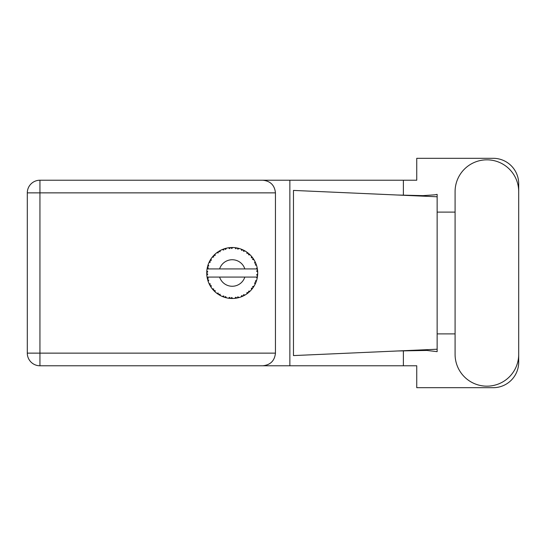 <?xml version="1.0" encoding="UTF-8"?>
<svg xmlns="http://www.w3.org/2000/svg" width="546" height="546" viewBox="0 0 546 546"><rect width="100%" height="100%" fill="white"/><g stroke="black" fill="none" stroke-linecap="round" stroke-linejoin="round"><path stroke-width="0.82" d="M239.087 297.543L239.203 297.515A25.485 25.485 0 0 0 240.984 296.935L242.834 296.171A25.485 25.485 0 0 0 243.311 295.946L245.079 295.004A25.485 25.485 0 0 0 246.655 294.001L248.259 292.806A25.485 25.485 0 0 0 248.669 292.465L250.143 291.12A25.485 25.485 0 0 0 251.426 289.755L252.682 288.192A25.485 25.485 0 0 0 252.996 287.762L254.088 286.09A25.485 25.485 0 0 0 254.989 284.452L255.821 282.63A25.485 25.485 0 0 0 256.013 282.132L256.654 280.241A25.485 25.485 0 0 0 257.125 278.426L257.473 276.46A25.485 25.485 0 0 0 257.541 275.928L257.692 273.935A25.485 25.485 0 0 0 257.692 272.065L257.685 271.928M257.152 278.296L256.374 277.081L244.833 277.081A13.254 13.254 0 0 1 219.608 277.081L207.064 277.081A25.485 25.485 0 0 0 207.07 277.122L207.091 277.245M207.378 278.692L207.466 279.081L208.292 278.126L207.07 277.122L207.466 279.081A25.485 25.485 0 0 0 207.603 279.593L208.197 281.504A25.485 25.485 0 0 0 208.886 283.244L208.941 283.374M209.118 283.763L209.76 285.046L210.319 283.913L209.029 283.579M209.418 284.391L209.76 285.046A25.485 25.485 0 0 0 210.012 285.51L211.063 287.216A25.485 25.485 0 0 0 212.162 288.732L212.401 289.025M212.544 289.203L212.872 289.592M211.07 287.169L211.268 285.64L210.026 285.531M222.27 296.43L224.092 297.154L223.73 295.946L222.222 296.444L223.314 296.881M223.689 297.017L224.092 297.154A25.485 25.485 0 0 0 224.597 297.324L226.529 297.843L225.6 296.553L224.809 297.386M226.501 297.809L226.529 297.843A25.485 25.485 0 0 0 228.365 298.198L228.501 298.218M229.927 298.382L230.357 298.416L229.702 297.338L228.365 298.198L228.904 298.273M228.365 298.198L230.357 298.416A25.485 25.485 0 0 0 230.883 298.45L230.951 298.457M232.767 298.485L231.668 297.461L230.883 298.45L231.361 298.471M232.883 298.478A25.485 25.485 0 0 0 234.753 298.362L234.889 298.348M234.753 298.362L236.732 298.082L235.831 297.201L234.753 298.362L235.483 298.28M236.008 298.205L236.732 298.082A25.485 25.485 0 0 0 237.257 297.986L237.722 297.884M239.203 297.515L237.769 296.833L237.257 297.986L239.155 297.495M242.158 296.471L242.834 296.171L241.735 295.543L241.107 296.887M245.079 295.004L243.523 294.704L243.373 295.918M247.686 293.263L248.259 292.806L247.045 292.465L246.772 293.925M250.143 291.12L248.566 291.209L248.723 292.424M252.286 288.718L252.682 288.192L251.419 288.165L251.515 289.646M254.088 286.09L252.58 286.575L253.037 287.708M255.528 283.306L255.821 282.63L254.586 282.917L255.05 284.329M256.654 280.241L255.316 281.081L256.04 282.07M208.197 281.504L208.784 280.037L207.617 279.661M213.022 289.762L213.459 290.254L213.725 289.018L212.21 288.786M213.459 290.254A25.485 25.485 0 0 0 213.82 290.643L213.977 290.8M215.076 290.452L213.82 290.643L215.26 292.028L215.076 290.452M215.254 291.98L215.26 292.028A25.485 25.485 0 0 0 216.707 293.222L218.339 294.376L218.284 293.113L216.707 293.222L218.339 294.376A25.485 25.485 0 0 0 218.789 294.663L218.98 294.779M219.949 294.171L218.789 294.663L220.529 295.645L219.949 294.171M220.509 295.604L220.529 295.645A25.485 25.485 0 0 0 222.222 296.444L222.352 296.498M215.008 291.796L214.646 291.462M216.803 293.298L217.158 293.564M219.765 295.236L220.168 295.461M223.184 296.833L223.607 296.99M210.224 260.128L210.012 260.49A25.485 25.485 0 0 0 209.76 260.954L208.886 262.756A25.485 25.485 0 0 0 208.197 264.496L207.603 266.407A25.485 25.485 0 0 0 207.466 266.919L207.07 268.878A25.485 25.485 0 0 0 206.832 270.734L206.736 272.734A25.485 25.485 0 0 0 206.736 273.266L206.736 273.334M206.75 272.14L206.736 272.734L207.78 271.785L206.818 270.871M207.077 277.163L207.146 277.586M207.193 277.839L207.296 278.33M207.255 278.139L207.371 278.658M206.797 271.191L206.832 270.734M207.801 265.697L207.603 266.407L208.784 265.963L208.149 264.626M206.866 275.232L207.78 274.215L206.736 273.266L206.832 275.266A25.485 25.485 0 0 0 207.064 277.081M207.603 279.593L207.726 280.05M207.917 280.685L208.081 281.17M208.927 283.265L209.76 285.046M207.105 268.85L208.292 267.874L207.453 266.987M207.958 265.185L207.842 265.554M207.821 265.622L207.937 265.26M214.121 255.057L213.82 255.357A25.485 25.485 0 0 0 213.459 255.746L212.162 257.268A25.485 25.485 0 0 0 211.063 258.784L210.251 260.08M210.346 259.923L210.012 260.49L211.268 260.36L211.063 258.784L210.811 259.166M206.736 273.266L206.797 274.802M207.07 277.122L207.248 278.112M207.105 277.15L207.466 279.081M208.197 264.496L208.012 265.028M209.432 261.582L209.05 262.38M208.927 262.735L210.319 262.087L209.725 261.015M210.77 259.241L210.428 259.78M225.948 248.293L224.597 248.676A25.485 25.485 0 0 0 224.092 248.846L222.222 249.556A25.485 25.485 0 0 0 220.529 250.355L218.789 251.337A25.485 25.485 0 0 0 218.339 251.624L216.707 252.778A25.485 25.485 0 0 0 215.26 253.972L214.182 254.996M214.339 254.839L213.82 255.357L215.076 255.548L215.158 254.061M207.309 267.608L207.139 268.461M206.866 270.768L206.736 272.734M212.21 257.262L213.725 256.982L213.411 255.794M219.055 251.18L219.949 251.829L220.407 250.416M208.21 264.537L207.603 266.407M257.364 277.184L257.473 276.46L256.586 277.081M257.692 273.935L256.62 274.856L257.548 275.86M257.657 272.031L257.541 270.072L256.62 271.144L257.692 272.065L257.671 271.587M257.541 270.072A25.485 25.485 0 0 0 257.473 269.54L257.459 269.471M256.422 268.919L257.473 269.54L257.405 269.076M215.26 253.972L214.844 254.354M216.707 252.778L218.284 252.887L218.284 251.658M219.881 250.696L219.492 250.914M231.299 247.529L230.883 247.55A25.485 25.485 0 0 0 230.357 247.584L228.365 247.802A25.485 25.485 0 0 0 226.529 248.157L226.392 248.184M207.064 268.919L244.833 268.919A13.254 13.254 0 0 0 219.608 268.919M244.833 268.919L256.374 268.919L257.125 267.574A25.485 25.485 0 0 0 256.654 265.759L256.62 265.629M256.34 264.769L256.013 263.868L255.316 264.919L256.552 265.417M256.019 263.882L256.013 263.868A25.485 25.485 0 0 0 255.821 263.37L255.808 263.349M255.821 263.37L254.989 261.548L254.586 263.083L255.733 263.165M254.982 261.595L254.989 261.548A25.485 25.485 0 0 0 254.088 259.91L254.02 259.794M253.242 258.586L252.996 258.238L252.58 259.425L254.088 259.91L253.794 259.425M253.173 258.49L252.996 258.238A25.485 25.485 0 0 0 252.682 257.808L252.641 257.753M252.682 257.808L251.426 256.245L251.419 257.835L252.552 257.63M251.426 256.245A25.485 25.485 0 0 0 250.143 254.88L250.048 254.784M248.566 254.791L250.143 254.88L248.669 253.535L248.566 254.791M248.99 253.808L248.669 253.535A25.485 25.485 0 0 0 248.259 253.194L248.205 253.153M246.758 252.068L247.045 253.535L248.089 253.057M246.655 251.999A25.485 25.485 0 0 0 245.079 250.996L244.956 250.921M244.437 250.634L243.311 250.054L243.523 251.296L245.079 250.996L244.581 250.71M245.079 250.996L243.311 250.054A25.485 25.485 0 0 0 242.834 249.829L242.772 249.795M241.093 249.106L241.735 250.457L242.629 249.734M240.984 249.065A25.485 25.485 0 0 0 239.203 248.485L239.066 248.45M237.667 248.102L237.257 248.014L237.769 249.167L239.203 248.485L238.65 248.334M238.493 248.293L237.257 248.014A25.485 25.485 0 0 0 236.732 247.918L236.671 247.904M234.923 247.659L235.831 248.799L236.514 247.877M234.753 247.638A25.485 25.485 0 0 0 232.883 247.522L232.746 247.515M232.152 247.515L230.883 247.55L231.668 248.539L232.883 247.522L232.425 247.515M228.365 247.802L229.702 248.662L230.289 247.584M224.979 248.56L224.597 248.676L225.6 249.447L226.529 248.157L225.853 248.321M222.222 249.556L223.73 250.054L224.024 248.867M211.07 258.831L210.012 260.49M215.254 254.02L213.82 255.357M217.404 252.266L217.042 252.525M219.997 250.634L219.526 250.901M226.529 248.157L225.013 248.553M225.819 248.328L225.321 248.464M232.883 247.522L231.402 247.522M220.509 250.396L218.789 251.337M224.092 248.846L223.642 248.996M229.491 247.659L228.719 247.754M230.883 247.55L232.528 247.515M239.203 248.485L237.763 248.123M226.501 248.191L224.597 248.676M230.357 247.584L229.511 247.659M232.282 247.515L231.654 247.515M237.257 248.014L238.855 248.389M235.879 247.775L235.108 247.679M238.616 248.328L238.097 248.198M250.143 254.88L249.078 253.883M236.732 247.918L234.787 247.672M242.185 249.542L241.373 249.215M244.553 250.696L244.076 250.437M249.222 254.013L248.669 253.535M254.088 259.91L253.289 258.654M242.834 249.829L241.004 249.106M245.031 251.003L243.311 250.054M251.999 256.927L251.658 256.518M252.996 258.238L253.904 259.603M253.494 258.968L253.774 259.398M248.259 253.194L246.669 252.04M255.378 262.346L255.207 261.991M256.265 264.557L256.04 263.93M256.354 264.796L256.49 265.22M257.651 271.335L257.616 270.836M256.62 265.731L256.013 263.868M257.473 269.54L257.125 267.574M257.664 274.426L257.541 275.928M257.125 278.426L257.234 277.873M256.511 280.712L256.258 281.47M255.821 282.63L255.159 284.111M255.31 283.79L255.494 283.388M257.098 278.385L257.473 276.46M254.989 284.452L255.2 284.022M255.255 283.906L255.48 283.422M252.682 288.192L251.747 289.38M251.426 289.755L251.795 289.319M246.696 293.98L247.222 293.605M247.256 293.577L247.611 293.311M219.608 277.081L244.833 277.081M246.655 294.001L247.12 293.68M247.154 293.652L247.584 293.339M242.834 296.171L240.984 296.935M246.669 293.96L248.259 292.806M243.311 295.946L243.734 295.741M244.321 295.434L244.71 295.215M236.732 298.082L235.237 298.307M231.429 298.478L232.309 298.485M238.363 297.734L238.793 297.625M231.702 298.485L232.05 298.485M230.357 298.416L228.74 298.252M229.095 298.293L229.538 298.348M223.396 296.915L223.764 297.044M222.645 296.621L222.222 296.444M230.883 298.45L232.849 298.45M225.321 297.536L225.88 297.686M222.782 296.676L223.28 296.867M455.084 354.354A31.811 31.811 0 0 0 486.889 386.165A31.811 31.811 0 0 0 518.7 354.354L518.7 191.646A31.811 31.811 0 0 0 486.889 159.835A31.811 31.811 0 0 0 455.084 191.646L455.084 354.354M39.94 365.772A12.64 12.64 0 0 1 27.3 353.132L27.3 192.868A12.64 12.64 0 0 1 39.94 180.228L262.803 180.228C270.427 181.026 274.645 185.244 275.45 192.868L275.45 353.132C274.645 360.756 270.427 364.974 262.803 365.772L39.94 365.772L39.94 353.132L275.45 353.132M518.7 212.114L518.7 183.79A25.485 25.485 0 0 0 493.215 158.306L416.748 158.306L416.748 180.228L262.803 180.228M518.7 333.886L518.7 362.21A25.485 25.485 0 0 1 493.215 387.694L416.748 387.694L416.748 365.772L262.803 365.772M455.084 333.886L437.141 333.886L437.141 351.651L426.801 350.443L397.454 350.982L437.141 349.228L437.141 196.772L437.141 212.114L455.084 212.114M403.378 350.737L403.378 365.772M403.378 180.228L403.378 195.263M434.95 194.82L437.141 194.349L437.141 196.772L397.454 195.018L422.932 195.632L434.95 194.82M397.454 350.982L293.468 355.582L293.468 190.417L397.454 195.018M289.865 180.228L289.865 365.772M437.141 334.985L437.141 211.015M275.45 192.868L39.94 192.868L39.94 353.132L27.3 353.132M27.3 192.868L39.94 192.868L39.94 180.228"/></g></svg>
